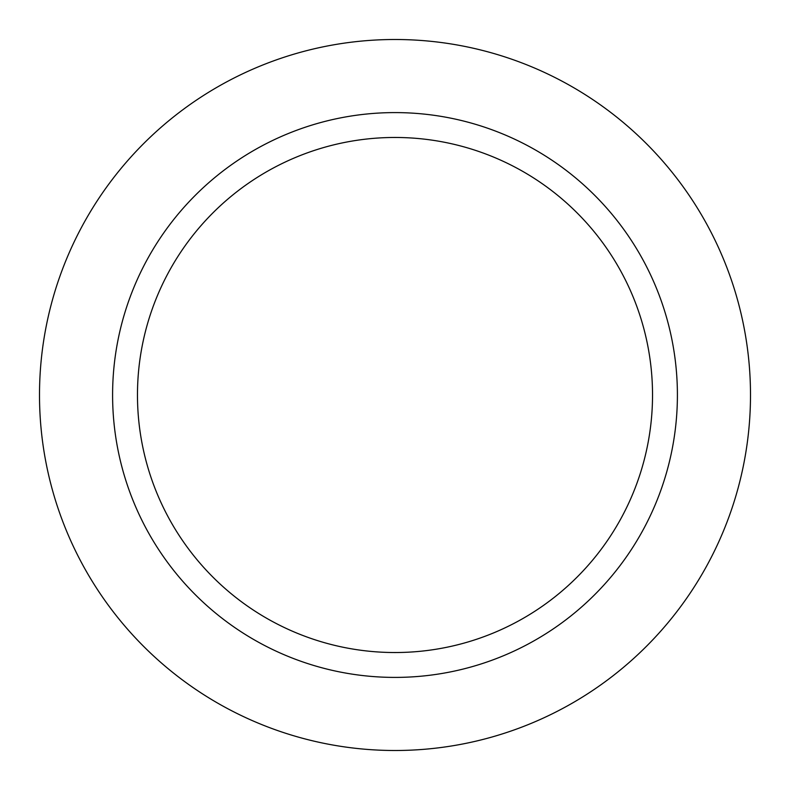 <?xml version="1.0" encoding="UTF-8"?>
<svg xmlns="http://www.w3.org/2000/svg" width="790" height="790" viewBox="0 0 790 790"><rect width="100%" height="100%" fill="white"/><g stroke="black" fill="none" stroke-linecap="round" stroke-linejoin="round"><path stroke-width="1.19" d="M395 39.5A355.5 355.5 0 0 1 750.5 395A355.5 355.5 0 0 1 395 750.5A355.5 355.5 0 0 1 39.5 395A355.5 355.5 0 0 1 395 39.5A355.5 355.5 0 0 1 750.5 395A355.5 355.5 0 0 1 395 750.5A355.5 355.5 0 0 1 39.5 395A355.5 355.5 0 0 1 395 39.5M395 112.595A282.405 282.405 0 0 1 677.405 395A282.405 282.405 0 0 1 395 677.405A282.405 282.405 0 0 1 112.595 395A282.405 282.405 0 0 1 395 112.595M395 137.47A257.53 257.53 0 0 1 652.53 395A257.53 257.53 0 0 1 395 652.53A257.53 257.53 0 0 1 137.47 395A257.53 257.53 0 0 1 395 137.47"/></g></svg>
